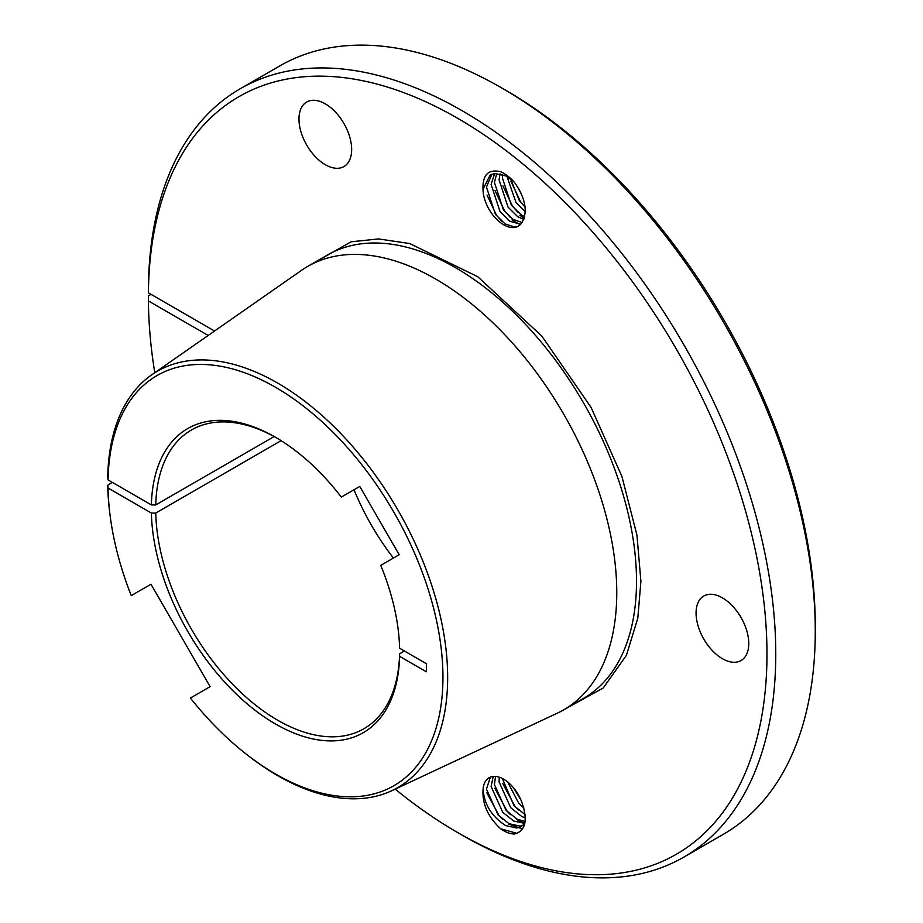 <?xml version="1.0" encoding="UTF-8"?>
<svg xmlns="http://www.w3.org/2000/svg" width="923" height="923" viewBox="0 0 923 923"><rect width="100%" height="100%" fill="white"/><g stroke="black" fill="none" stroke-linecap="round" stroke-linejoin="round"><path stroke-width="1.38" d="M524.749 823.535L521.333 826.512L516.73 828.023L505.758 825.635C491.578 816.463 484.021 804.221 483.11 788.934A29.178 16.845 60 0 1 489.063 777.754A29.178 16.845 60 0 1 503.646 779.197A29.178 16.845 60 0 1 522.314 803.656C527.887 820.812 525.337 830.919 514.642 833.988A33.92 19.591 60 0 1 500.658 828.773L517.065 833.377M490.378 777.12L486.444 789.13L498.097 814.951L509.069 823.72L520.053 826.097L522.914 825.416M495.559 776.439L494.416 784.527L506.058 810.359L517.042 819.116L525.106 821.551M524.783 823.408L513.719 821.043L502.735 812.275L491.094 786.454L493.24 776.439M502.343 778.493L514.019 805.756L525.164 814.605M525.337 817.963L521.68 816.44L510.707 807.671L499.055 781.85L499.274 777.212M513.43 787.688L520.884 799.86M523.86 808.052L518.668 803.079L507.65 781.954M486.871 792.822L499.124 815.77L502.412 819.22M508.458 824.077L522.522 828.958M494.843 788.219L507.096 811.179L510.384 814.628M516.43 819.474L524.76 823.478M502.804 783.627L515.057 806.575L518.345 810.025M524.391 814.871L525.233 815.424M514.353 788.819L520.364 798.683M214.551 331.011L148.407 292.833L148.407 287.757A443.617 256.121 60 0 1 240.268 88.723L279.784 65.914A443.617 256.121 60 0 1 501.593 87.881L505.977 90.419A437.41 252.533 -120 0 1 815.263 626.129L815.263 631.194A443.617 256.121 60 0 1 723.39 834.277L683.874 857.086A443.617 256.121 60 0 1 462.065 835.119L457.681 832.581A437.41 252.533 60 0 1 395.182 789.13M325.311 164.709A37.255 21.506 60 0 1 300.979 131.874A37.255 21.506 60 0 1 306.69 102.026A37.255 21.506 60 0 1 325.311 103.872A37.255 21.506 60 0 1 349.655 136.696A37.255 21.506 60 0 1 343.944 166.544A37.255 21.506 60 0 1 325.311 164.709M722.409 658.699A37.255 21.506 60 0 1 698.076 625.875A37.255 21.506 60 0 1 703.788 596.016A37.255 21.506 60 0 1 722.409 597.862A37.255 21.506 60 0 1 746.753 630.697A37.255 21.506 60 0 1 741.042 660.545A37.255 21.506 60 0 1 722.409 658.699M483.11 191.303A29.178 16.845 -120 0 0 503.646 224.762A29.178 16.845 -120 0 0 518.241 226.216A29.178 16.845 -120 0 0 522.314 221.866C527.898 211.171 525.337 198.11 514.642 182.673A33.92 19.591 -120 0 0 500.658 171.724C487.829 168.771 481.979 175.289 483.11 191.303L483.133 188.961L490.182 175.024L494.774 173.512L505.758 175.901L513.465 181.323M491.913 174.205L486.444 187.046L495.432 214.401L505.089 223.931L514.746 227.081L518.472 226.066M496.759 173.42L494.416 182.442L503.404 209.809L513.05 219.339L521.957 222.501M520.664 224.243L509.738 221.255L500.081 211.725L491.094 184.358L494.613 173.536M502.735 174.597L502.377 177.851L511.365 205.206L521.022 214.736L524.702 216.72M523.768 219.432L517.699 216.651L508.054 207.121L499.055 179.766L500.081 173.824M510.581 178.935L519.337 200.603L525.095 207.098M525.325 211.828L516.015 202.518L506.992 176.57M521.299 193.818L518.784 188.869M487.056 195.122L496.47 215.221L502.181 221.751M495.016 190.53L504.431 210.629L510.142 217.159M520.214 224.716L512.023 219.939M502.989 185.927L512.403 206.025L518.115 212.555M524.241 218.278L519.984 215.336M510.95 181.335L520.364 201.422L525.083 206.971M341.925 496.747L341.325 497.093A175.578 101.368 -120 0 0 275.492 437.271A175.578 101.368 -120 0 0 151.384 504.927L108.06 479.914A236.819 136.731 60 0 1 275.492 387.268A236.819 136.731 60 0 1 442.948 677.309A236.819 136.731 60 0 1 275.492 773.993A236.819 136.731 60 0 1 248.045 755.533A236.819 136.731 60 0 1 190.392 698.042L210.121 686.654L150.98 584.224L131.262 595.612A236.819 136.731 60 0 1 110.287 516.949A236.819 136.731 60 0 1 108.06 488.025L151.384 513.038L155.756 513.038L281.111 440.663M108.06 479.914L107.737 477.191A240.384 138.785 60 0 1 151.684 374.865A240.384 138.785 60 0 1 277.673 383.091A240.384 138.785 60 0 1 436.279 600.331A240.384 138.785 60 0 1 391.779 790.723A240.384 138.785 60 0 1 277.673 775.643A240.384 138.785 60 0 1 249.821 756.906L248.045 755.533M404.424 651.015L399.59 653.807L399.59 656.334L426.368 671.794L426.368 663.683L399.59 648.223A175.578 101.368 -120 0 0 380.749 565.384L399.186 554.735L359.762 486.444L341.325 497.093M151.384 513.038A175.578 101.368 -120 0 0 275.492 723.99A175.578 101.368 -120 0 0 399.59 656.334M399.59 653.807A172.486 99.592 60 0 1 363.916 728.743A172.486 99.592 60 0 1 277.673 720.205A172.486 99.592 60 0 1 155.756 513.038M483.11 788.934C481.956 803.598 487.806 816.878 500.658 828.773M274.166 436.556L155.756 504.927L151.384 504.927M501.593 87.881A443.617 256.121 60 0 1 815.263 631.194M151.049 294.345L148.407 295.868L148.407 300.944L208.194 335.453M112.225 482.314L107.737 485.302L108.06 488.025M148.407 292.833A437.41 252.533 60 0 1 460.023 119.667A437.41 252.533 60 0 1 766.967 655.365A437.41 252.533 60 0 1 457.681 832.581M154.764 372.719A437.41 252.533 60 0 1 148.407 300.944M155.756 504.927A172.486 99.592 60 0 1 191.43 429.991A172.486 99.592 60 0 1 276.588 437.906M240.268 88.723A443.617 256.121 60 0 1 683.885 344.844A443.617 256.121 60 0 1 683.874 857.086M151.684 374.865L301.544 270.324A256.017 147.807 60 0 1 307.728 266.401A256.017 147.807 60 0 1 563.745 414.208A256.017 147.807 60 0 1 563.734 709.833A256.017 147.807 60 0 1 557.25 713.214L391.779 790.723M110.287 516.949L109.999 514.722A240.384 138.785 60 0 1 107.737 485.302M354.005 489.767A172.486 99.592 -120 0 0 393.429 558.057M565.695 708.702L603.227 687.993L626.405 655.353L637.816 618.133L640.908 581.225L636.928 535.063L621.906 476.418L591.066 407.389L541.824 336.076L477.722 276.704L409.731 243.557L378.557 238.93L351.086 241.814L309.678 265.27M563.734 709.833L583.498 698.423A256.017 147.807 -120 0 0 636.512 581.225A256.017 147.807 -120 0 0 524.76 323.581A256.017 147.807 -120 0 0 327.48 254.99L307.728 266.401"/></g></svg>
